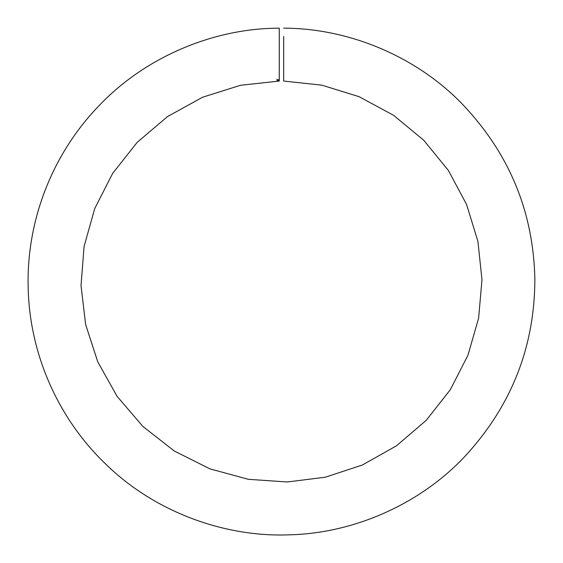 <?xml version="1.0" encoding="UTF-8"?>
<svg xmlns="http://www.w3.org/2000/svg" width="563" height="563" viewBox="0 0 563 563"><rect width="100%" height="100%" fill="white"/><g stroke="black" fill="none" stroke-linecap="round" stroke-linejoin="round"><path stroke-width="0.84" d="M277.073 79.137L277.073 79.869L279.276 79.728L279.276 28.199L279.276 79.094M279.276 70.614L279.276 74.893M279.276 79.137L279.276 80.368L279.276 79.84L279.276 80.368L277.073 80.375L279.276 80.178M283.689 74.893L283.689 65.794M283.689 36.504L283.689 80.741M277.073 79.869L279.276 79.84M283.689 28.178C347.709 28.192 414.664 55.568 460.794 102.522C508.614 152.01 533.295 210.731 534.85 278.692C534.836 346.667 511.485 405.93 464.806 456.487C419.745 504.476 353.423 533.358 289.417 534.822C224.222 537.454 154.734 511.661 106.541 464.869C57.665 418.534 29.234 352.931 28.15 286.63C26.581 220.337 52.366 153.65 99.348 105.394C145.627 56.708 214.024 28.157 279.276 28.178M283.689 81.065L321.79 85.14L359.074 96.681L393.558 115.302L423.7 140.208L448.331 170.357L466.6 204.524L477.931 241.436L481.977 279.748L478.62 318.13L467.959 355.239L450.309 389.73L426.226 420.315L396.542 445.762L362.396 465.003L325.33 477.213L287.306 481.977L248.374 479.317L209.992 468.88L174.277 450.998L142.889 426.458L117.083 396.345L97.786 361.918L85.639 324.527L81.023 285.568L84.077 246.46L94.718 208.613L112.621 173.439L137.203 142.319L167.584 116.541L202.553 97.244L240.485 85.287L279.276 81.065"/></g></svg>
